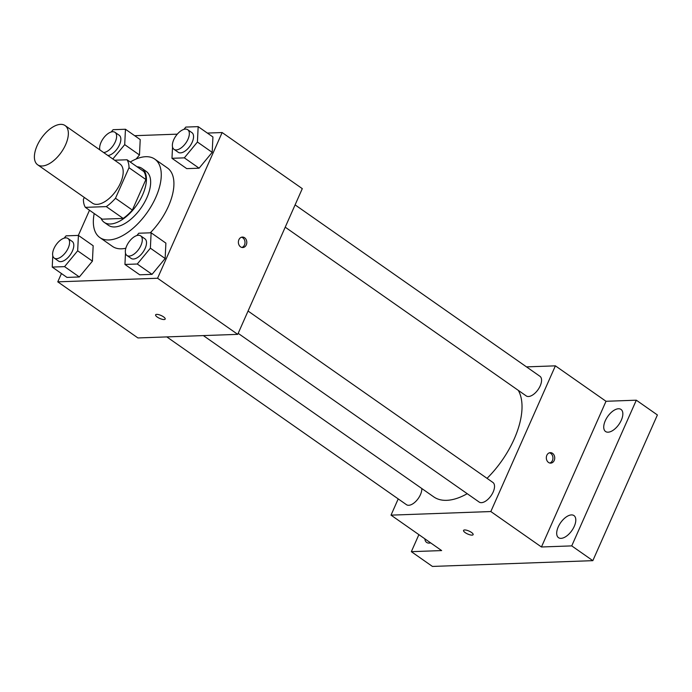 <?xml version="1.0" encoding="UTF-8"?>
<svg xmlns="http://www.w3.org/2000/svg" width="692" height="692" viewBox="0 0 692 692"><rect width="100%" height="100%" fill="white"/><g stroke="black" fill="none" stroke-linecap="round" stroke-linejoin="round"><path stroke-width="1.04" d="M65.636 144.663A23.935 12.197 125 0 1 37.645 164.782A23.935 12.197 125 0 1 41.382 138.175A23.935 12.197 125 0 1 65.1 125.563A23.935 12.197 125 0 1 65.636 144.663M65.1 125.563L119.941 163.952A23.935 12.197 125 0 1 120.469 183.051A23.935 12.197 125 0 1 92.486 203.171L37.645 164.782M132.362 210.065A32.152 16.383 125 0 1 123.167 218.421L102.252 219.174L85.376 207.358L106.291 206.605A32.152 16.383 125 0 0 115.486 198.258L132.362 210.065L145.891 179.531A32.152 16.383 125 0 0 143.919 171.581L127.051 159.774L114.604 160.215M84.286 197.436L83.403 199.408A32.152 16.383 125 0 0 85.376 207.358M115.486 198.258L129.015 167.724A32.152 16.383 125 0 0 127.051 159.774M123.167 218.421L106.291 206.605M145.891 179.531L129.015 167.724M100.989 218.283A32.913 16.772 -55 0 0 104.207 222.34A32.913 16.772 -55 0 0 110.4 224A32.913 16.772 -55 0 0 140.043 199.91A32.913 16.772 -55 0 0 141.964 168.415A32.913 16.772 -55 0 0 137.051 166.772M141.964 168.415L146.185 171.365A32.913 16.772 125 0 1 146.912 197.627A32.913 16.772 125 0 1 114.621 226.95A32.913 16.772 125 0 1 108.428 225.298L104.207 222.34M130.26 162.023A47.878 24.402 125 0 1 154.766 159.108A47.878 24.402 125 0 1 155.821 197.306A47.878 24.402 125 0 1 99.847 237.555A47.878 24.402 125 0 1 94.199 213.534M154.766 159.108L167.421 167.966A47.878 24.402 125 0 1 168.476 206.164A47.878 24.402 125 0 1 150.285 232.823M125.84 248.229A47.878 24.402 125 0 1 112.502 246.413L99.847 237.555M52.774 255.737L52.229 267.077L66.986 277.414L79.338 276.964L92.425 261.135L93.169 245.747L78.412 235.41L66.06 235.851L64.157 238.152M112.848 158.987L124.707 144.637L139.473 154.973L136.134 159.013L139.473 154.973L140.216 139.585L125.451 129.248L113.099 129.698L111.204 131.999M89.502 210.247L78.352 235.41M61.45 273.539L57.773 281.843L157.577 278.245L222.141 132.544L207.366 133.072M177.308 134.153L134.646 135.693M125.486 253.116L124.941 264.456L139.706 274.793L152.05 274.352L165.146 258.514L165.89 243.126L151.124 232.789L138.772 233.23L136.878 235.531M172.533 146.955L171.979 158.304L186.745 168.632L199.097 168.191L212.185 152.361L212.928 136.973L198.163 126.636L185.819 127.077L183.916 129.378M57.773 281.843L137.924 337.947L237.728 334.357L157.577 278.245M163.52 316.85A5.233 1.618 23.9 0 1 165.189 319.081A5.233 1.618 23.9 0 1 159.748 318.441A5.233 1.618 23.9 0 1 155.614 314.834A5.233 1.618 23.9 0 1 158.676 314.635A5.233 1.618 23.9 0 1 163.52 316.85M237.728 334.357L302.292 188.648L222.141 132.544M246.283 244.89A5.233 4.204 -92.1 0 1 242.78 247.537A5.233 4.204 -92.1 0 1 238.385 242.46A5.233 4.204 -92.1 0 1 242.399 237.071A5.233 4.204 -92.1 0 1 246.162 239.605A5.233 4.204 -92.1 0 1 246.283 244.89M241.508 237.226A5.233 4.204 -92.1 0 1 244.484 244.959A5.233 4.204 -92.1 0 1 241.88 247.451M165.189 319.081A5.233 1.618 23.9 0 1 159.748 318.432A5.233 1.618 23.9 0 1 155.614 314.834M518.291 390.357A68.828 35.076 125 0 1 514.199 439.013A68.828 35.076 125 0 1 487.038 478.345M467.221 493.699A68.828 35.076 125 0 1 433.737 496.873L203.362 335.594M285.216 227.184L526.223 395.911A11.972 6.098 -55 0 0 538.082 389.605A11.972 6.098 -55 0 0 539.95 376.301L295.103 204.884M421.8 488.517A11.972 6.098 125 0 1 420.459 494.624A11.972 6.098 125 0 1 406.463 504.684L166.815 336.909M248.056 311.037L492.903 482.454A11.972 6.098 125 0 1 493.171 492.003A11.972 6.098 125 0 1 479.175 502.063L238.178 333.345M398.211 498.906L391.023 515.142L490.827 511.544L555.391 365.843L526.5 366.881M490.827 511.544L541.447 546.983L571.739 545.893L592.836 560.658L432.431 566.437L411.342 551.671L441.643 550.581L391.023 515.142M471.46 532.425A5.233 1.618 23.9 0 1 473.129 534.665A5.233 1.618 23.9 0 1 467.688 534.016A5.233 1.618 23.9 0 1 463.553 530.418A5.233 1.618 23.9 0 1 466.607 530.219A5.233 1.618 23.9 0 1 471.46 532.425M592.836 560.658L657.4 414.958L636.311 400.192L606.01 401.282L555.391 365.843M541.447 546.983L606.01 401.282M554.214 460.474A5.233 4.204 -92.1 0 1 550.711 463.121A5.233 4.204 -92.1 0 1 546.325 458.043A5.233 4.204 -92.1 0 1 550.339 452.654A5.233 4.204 -92.1 0 1 554.093 455.189A5.233 4.204 -92.1 0 1 554.214 460.474M549.448 452.81A5.233 4.204 -92.1 0 1 552.424 460.535A5.233 4.204 -92.1 0 1 549.811 463.034M473.129 534.657A5.233 1.618 23.9 0 1 467.688 534.016A5.233 1.618 23.9 0 1 463.553 530.418M430.632 542.874A13.477 6.868 125 0 1 426.635 542.424A13.477 6.868 125 0 1 424.836 538.817M418.885 534.648L411.342 551.671M571.436 514.917A13.477 6.868 125 0 1 573.979 515.592A13.477 6.868 125 0 1 571.869 530.574A13.477 6.868 125 0 1 558.513 537.675A13.477 6.868 125 0 1 559.3 524.778A13.477 6.868 125 0 1 571.436 514.917M618.484 408.756A13.477 6.868 125 0 1 621.018 409.439A13.477 6.868 125 0 1 618.916 424.412A13.477 6.868 125 0 1 605.561 431.514A13.477 6.868 125 0 1 606.348 418.617A13.477 6.868 125 0 1 618.484 408.756M571.739 545.893L636.311 400.192M171.979 158.304L184.332 157.854L197.419 142.024L198.163 126.636M187.722 129.707L191.935 132.665A11.972 6.098 125 0 1 192.203 142.206A11.972 6.098 125 0 1 178.207 152.275L173.986 149.316A11.972 6.098 125 0 1 175.855 136.013A11.972 6.098 125 0 1 187.722 129.707A11.972 6.098 125 0 1 187.982 139.256A11.972 6.098 125 0 1 173.986 149.316M186.745 168.632L199.097 168.191L184.332 157.854M199.097 168.191L212.185 152.361L197.419 142.024M212.185 152.361L212.928 136.973M124.707 144.637L125.451 129.248M99.907 149.93A11.972 6.098 125 0 1 104.535 136.834A11.972 6.098 125 0 1 115.002 132.328L119.223 135.277A11.972 6.098 125 0 1 119.491 144.827A11.972 6.098 125 0 1 107.848 155.492M139.473 154.973L140.216 139.585M115.002 132.328A11.972 6.098 125 0 1 115.27 141.877A11.972 6.098 125 0 1 103.627 152.534M124.941 264.456L137.284 264.015L150.38 248.177L151.124 232.789M140.675 235.868L144.896 238.818A11.972 6.098 125 0 1 145.156 248.367A11.972 6.098 125 0 1 131.169 258.427L126.947 255.478A11.972 6.098 125 0 1 128.816 242.174A11.972 6.098 125 0 1 140.675 235.868A11.972 6.098 125 0 1 140.943 245.409A11.972 6.098 125 0 1 126.947 255.478M139.706 274.793L152.05 274.352L137.284 264.015M152.05 274.352L165.146 258.514L150.38 248.177M165.146 258.514L165.89 243.126M52.229 267.077L64.572 266.628L77.668 250.798L78.412 235.41M67.963 238.48L72.184 241.439A11.972 6.098 125 0 1 72.444 250.988A11.972 6.098 125 0 1 58.448 261.048L54.236 258.09A11.972 6.098 125 0 1 56.104 244.786A11.972 6.098 125 0 1 67.963 238.48A11.972 6.098 125 0 1 68.231 248.03A11.972 6.098 125 0 1 54.236 258.09M66.986 277.414L79.338 276.964L64.572 266.628M79.338 276.964L92.425 261.135L77.668 250.798M92.425 261.135L93.169 245.747"/></g></svg>
